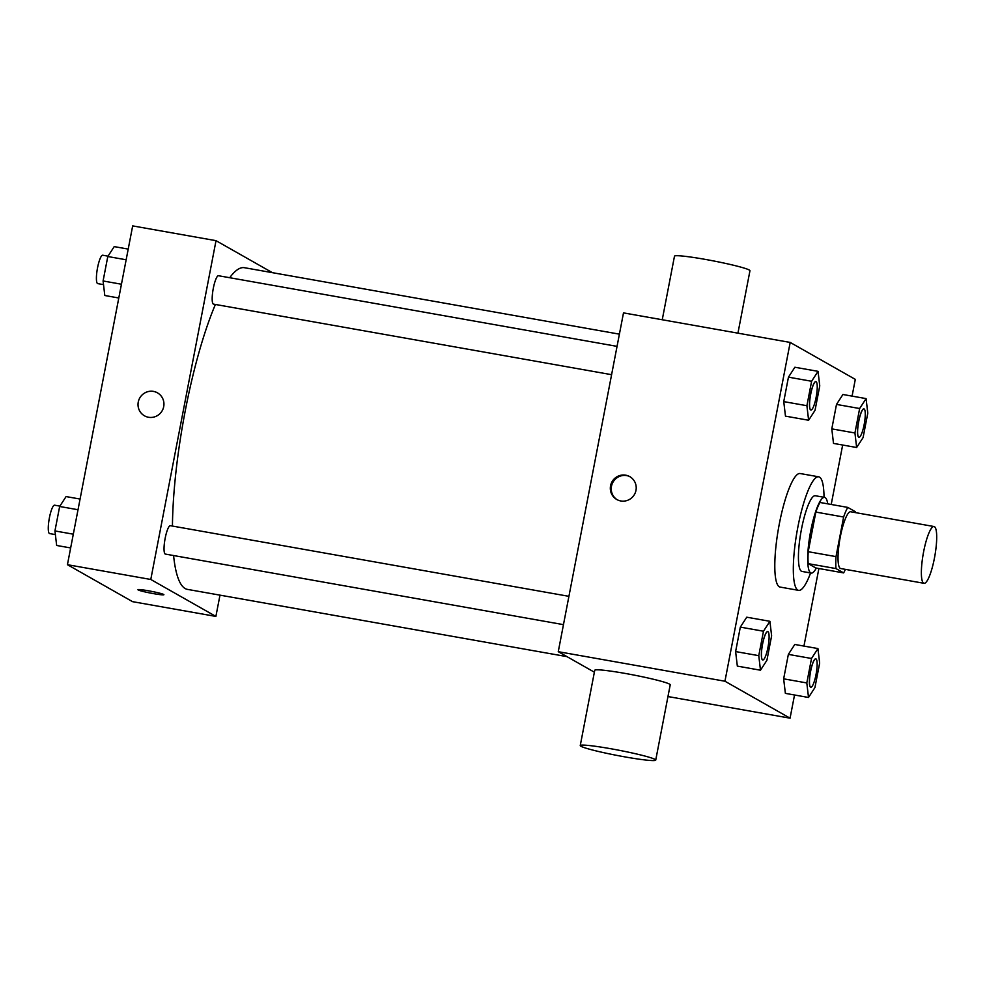 <?xml version="1.0" encoding="UTF-8"?>
<svg xmlns="http://www.w3.org/2000/svg" width="986" height="986" viewBox="0 0 986 986"><rect width="100%" height="100%" fill="white"/><g stroke="black" fill="none" stroke-linecap="round" stroke-linejoin="round"><path stroke-width="1.48" d="M923.599 583.157A28.828 5.891 -80 0 1 923.414 552.863A28.828 5.891 -80 0 1 934.062 526.536A28.828 5.891 -80 0 1 934.839 555.956A28.828 5.891 -80 0 1 924.005 583.305A28.828 5.891 -80 0 1 923.599 583.157M924.005 583.305L840.664 568.528A28.828 5.891 -80 0 1 840.257 568.38A28.828 5.891 -80 0 1 840.072 538.097A28.828 5.891 -80 0 1 850.721 511.771L934.062 526.536M843.622 517.009L836.005 556.622A37.209 7.605 -80 0 0 835.992 568.577L808.212 563.659A37.209 7.605 -80 0 1 808.212 551.704L815.841 512.079L843.622 517.009A37.209 7.605 -80 0 1 847.775 507.408L855.392 511.722A37.209 7.605 -80 0 1 855.454 512.609M835.992 568.577L843.609 572.903A37.209 7.605 -80 0 0 845.396 569.378M808.212 551.704L836.005 556.622M808.212 563.659L815.829 567.973L843.609 572.903M815.841 512.079A37.209 7.605 -80 0 1 819.995 502.478L847.775 507.408M827.698 503.846A38.429 7.863 100 0 0 824.616 497.388A38.429 7.863 100 0 0 810.677 531.121A38.429 7.863 100 0 0 811.207 573.076A38.429 7.863 100 0 0 816.309 568.059M811.207 573.076L801.938 571.424A38.429 7.863 -80 0 1 801.396 571.227A38.429 7.863 -80 0 1 801.408 529.482A38.429 7.863 -80 0 1 815.36 495.748L824.616 497.388M810.591 572.965A57.644 11.795 -80 0 1 798.586 590.355A57.644 11.795 -80 0 1 797.773 590.059A57.644 11.795 -80 0 1 797.415 529.47A57.644 11.795 -80 0 1 818.713 476.817A57.644 11.795 -80 0 1 824.013 497.277M798.586 590.355L780.062 587.064A57.644 11.795 -80 0 1 779.248 586.769A57.644 11.795 -80 0 1 778.891 526.191A57.644 11.795 -80 0 1 800.188 473.539L818.713 476.817M818.035 371.34L794.889 367.236L788.455 377.157L783.747 401.61L785.472 416.141L808.619 420.246L815.04 410.324L819.748 385.883L818.035 371.34L811.614 381.262L806.905 405.714L808.619 420.246M866.078 398.603L842.919 394.499L836.498 404.42L831.79 428.873L833.503 443.404L856.649 447.508L863.083 437.599L867.791 413.146L866.078 398.603L859.644 408.524L854.936 432.977L856.649 447.508M852.077 396.125L855.306 379.376L790.193 342.425L724.944 681.227L790.057 718.178L794.531 694.994M803.947 646.089L818.885 568.515M831.21 504.475L842.66 445.031M769.906 621.303L746.747 617.199L740.326 627.121L735.618 651.573L737.331 666.105L760.489 670.209L766.911 660.287L771.619 635.834L769.906 621.303L763.472 631.225L758.764 655.665L760.489 670.209M817.936 648.566L794.79 644.462L788.356 654.384L783.648 678.836L785.374 693.368L808.52 697.472L814.941 687.55L819.649 663.11L817.936 648.566L811.515 658.488L806.807 682.941L808.52 697.472M790.193 342.425L623.497 312.882L558.261 651.684L724.944 681.227M620.798 500.962A13.212 12.904 119.6 0 1 612.072 481.661A13.212 12.904 119.6 0 1 635.428 492.396A13.212 12.904 119.6 0 1 620.798 500.962M558.261 651.684L594.373 672.193M667.966 696.547L790.057 718.178M580.249 745.576L594.743 670.283A38.429 2.724 10.9 0 1 633 674.88A38.429 2.724 10.9 0 1 670.221 684.814L655.727 760.107A38.429 2.724 10.9 0 1 621.365 756.25A38.429 2.724 10.9 0 1 580.939 746.279A38.429 2.724 10.9 0 1 580.249 745.576A38.429 2.724 10.9 0 1 618.505 750.161A38.429 2.724 10.9 0 1 655.727 760.107M737.935 333.169L749.964 270.719A38.429 2.724 -169.1 0 0 749.274 270.016A38.429 2.724 -169.1 0 0 708.848 260.045A38.429 2.724 -169.1 0 0 674.486 256.187L662.247 319.747M617.224 499.766A13.212 12.904 119.6 0 1 612.984 482.179A13.212 12.904 119.6 0 1 630.264 476.805M566.987 656.639L187.451 589.381A163.343 33.413 -80 0 1 185.146 588.531A163.343 33.413 -80 0 1 173.585 555.549M172.439 526.068A163.343 33.413 -80 0 1 215.404 304.464M229.701 277.719A163.343 33.413 -80 0 1 244.454 267.711L619.405 334.155M611.603 374.68L213.494 304.119A14.408 2.946 -80 0 1 213.284 304.045A14.408 2.946 -80 0 1 213.198 288.91A14.408 2.946 -80 0 1 218.522 275.735L617.051 346.369M563.462 624.643L165.352 554.083A14.408 2.946 -80 0 1 165.155 554.009A14.408 2.946 -80 0 1 165.056 538.861A14.408 2.946 -80 0 1 170.381 525.698L568.91 596.333M272.395 272.666L216.02 240.67L150.784 579.472L215.885 616.423L219.989 595.15M150.784 579.472L67.43 564.695L132.679 225.893L216.02 240.67M148.492 417.263A13.212 12.904 119.6 0 1 139.766 397.962A13.212 12.904 119.6 0 1 163.134 408.697A13.212 12.904 119.6 0 1 148.492 417.263M67.43 564.695L132.543 601.657L215.885 616.423M163.898 594.694A13.212 0.937 10.9 0 1 152.054 593.362A13.212 0.937 10.9 0 1 138.188 589.936A13.212 0.937 10.9 0 1 137.954 589.702A13.212 0.937 10.9 0 1 151.092 591.28A13.212 0.937 10.9 0 1 163.898 594.706A13.212 0.937 10.9 0 1 152.078 593.375A13.212 0.937 10.9 0 1 138.188 589.948A13.212 0.937 10.9 0 1 137.954 589.702M144.474 415.809A13.212 12.904 119.6 0 1 139.778 397.962A13.212 12.904 119.6 0 1 157.513 392.835M80.076 499.052L66.074 496.574L59.653 506.484L54.945 530.936L56.658 545.468L70.659 547.945M59.653 506.484L78.017 509.737M54.945 530.936L73.309 534.19M55.376 534.597L49.596 533.574A14.408 2.946 -80 0 1 49.386 533.5A14.408 2.946 -80 0 1 49.3 518.353A14.408 2.946 -80 0 1 54.624 505.189L59.887 506.126M128.205 249.088L114.216 246.611L107.794 256.52L103.086 280.973L104.799 295.504L118.788 297.994M107.794 256.52L126.146 259.774M103.086 280.973L121.438 284.227M103.518 284.634L97.725 283.611A14.408 2.946 -80 0 1 97.528 283.537A14.408 2.946 -80 0 1 97.429 268.389A14.408 2.946 -80 0 1 102.754 255.226L108.029 256.163M810.788 687.23L810.714 687.217A14.408 2.946 -80 0 1 810.714 687.217A14.408 2.946 -80 0 1 810.504 687.131A14.408 2.946 -80 0 1 810.418 671.996A14.408 2.946 -80 0 1 815.742 658.833A14.408 2.946 -80 0 1 815.779 658.833A14.408 2.946 -80 0 1 816.211 673.549A14.408 2.946 -80 0 1 810.788 687.23A14.408 2.946 -80 0 1 810.578 687.156A14.408 2.946 -80 0 1 810.492 672.008A14.408 2.946 -80 0 1 815.816 658.845L815.742 658.833M794.79 644.462L788.356 654.384L811.515 658.488M788.356 654.384L783.648 678.836L806.807 682.941M783.648 678.836L785.374 693.368M858.917 437.266A14.408 2.946 -80 0 1 858.72 437.192A14.408 2.946 -80 0 1 858.633 422.045A14.408 2.946 -80 0 1 863.958 408.882A14.408 2.946 -80 0 1 864.34 423.586A14.408 2.946 -80 0 1 858.917 437.266L858.843 437.254A14.408 2.946 -80 0 1 858.843 437.254A14.408 2.946 -80 0 1 858.646 437.18A14.408 2.946 -80 0 1 858.559 422.033A14.408 2.946 -80 0 1 863.884 408.87A14.408 2.946 -80 0 1 863.921 408.87M842.919 394.499L836.498 404.42L859.644 408.524M836.498 404.42L831.79 428.873L854.936 432.977M831.79 428.873L833.503 443.404M762.474 659.868A14.408 2.946 -80 0 1 762.388 644.733A14.408 2.946 -80 0 1 767.712 631.57A14.408 2.946 -80 0 1 767.749 631.57L767.786 631.582A14.408 2.946 -80 0 1 768.168 646.286A14.408 2.946 -80 0 1 762.757 659.954A14.408 2.946 -80 0 1 762.683 659.942A14.408 2.946 -80 0 1 762.474 659.868M746.747 617.199L740.326 627.121L763.472 631.225M740.326 627.121L735.618 651.573L758.764 655.665M735.618 651.573L737.331 666.105M762.683 659.942L762.757 659.954A14.408 2.946 -80 0 1 762.548 659.88A14.408 2.946 -80 0 1 762.461 644.745A14.408 2.946 -80 0 1 767.786 631.582M810.615 409.905A14.408 2.946 -80 0 1 810.517 394.77A14.408 2.946 -80 0 1 815.841 381.607A14.408 2.946 -80 0 1 815.878 381.607L815.915 381.619A14.408 2.946 -80 0 1 816.309 396.323A14.408 2.946 -80 0 1 810.886 410.003A14.408 2.946 -80 0 1 810.812 409.979A14.408 2.946 -80 0 1 810.615 409.905M794.889 367.236L788.455 377.157L811.614 381.262M788.455 377.157L783.747 401.61L806.905 405.714M783.747 401.61L785.472 416.141M810.812 409.979L810.886 410.003A14.408 2.946 -80 0 1 810.689 409.93A14.408 2.946 -80 0 1 810.591 394.782A14.408 2.946 -80 0 1 815.915 381.619"/></g></svg>
